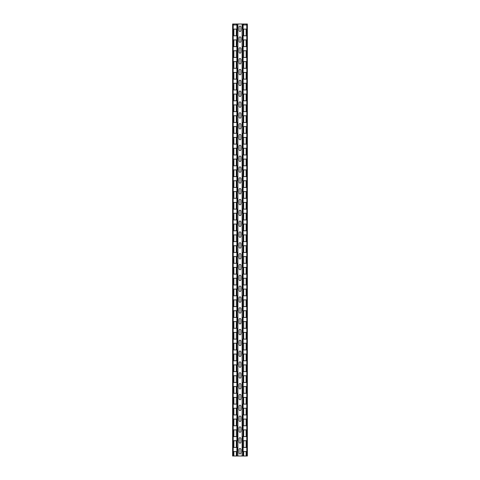 <?xml version="1.0" encoding="UTF-8"?>
<svg xmlns="http://www.w3.org/2000/svg" width="480" height="480" viewBox="0 0 480 480"><rect width="100%" height="100%" fill="white"/><g stroke="black" fill="none" stroke-linecap="round" stroke-linejoin="round"><path stroke-width="0.72" d="M240.918 41.388L240.918 37.812A0.918 0.918 0 0 0 240 36.888A0.918 0.918 0 0 0 239.082 37.812L239.082 41.388A0.918 0.918 0 0 0 240 42.306A0.918 0.918 0 0 0 240.918 41.388M240.918 52.218L240.918 48.642A0.918 0.918 0 0 0 240 47.724A0.918 0.918 0 0 0 239.082 48.642L239.082 52.218A0.918 0.918 0 0 0 240 53.142A0.918 0.918 0 0 0 240.918 52.218M240.918 63.054L240.918 59.478A0.918 0.918 0 0 0 240 58.554A0.918 0.918 0 0 0 239.082 59.478L239.082 63.054A0.918 0.918 0 0 0 240 63.972A0.918 0.918 0 0 0 240.918 63.054M240.918 73.884L240.918 70.308A0.918 0.918 0 0 0 240 69.39A0.918 0.918 0 0 0 239.082 70.308L239.082 73.884A0.918 0.918 0 0 0 240 74.802A0.918 0.918 0 0 0 240.918 73.884M240.918 84.714L240.918 81.144A0.918 0.918 0 0 0 240 80.22A0.918 0.918 0 0 0 239.082 81.144L239.082 84.714A0.918 0.918 0 0 0 240 85.638A0.918 0.918 0 0 0 240.918 84.714M240.918 95.55L240.918 91.974A0.918 0.918 0 0 0 240 91.056A0.918 0.918 0 0 0 239.082 91.974L239.082 95.55A0.918 0.918 0 0 0 240 96.468A0.918 0.918 0 0 0 240.918 95.55M240.918 106.38L240.918 102.804A0.918 0.918 0 0 0 240 101.886A0.918 0.918 0 0 0 239.082 102.804L239.082 106.38A0.918 0.918 0 0 0 240 107.304A0.918 0.918 0 0 0 240.918 106.38M240.918 117.216L240.918 113.64A0.918 0.918 0 0 0 240 112.716A0.918 0.918 0 0 0 239.082 113.64L239.082 117.216A0.918 0.918 0 0 0 240 118.134A0.918 0.918 0 0 0 240.918 117.216M240.918 128.046L240.918 124.47A0.918 0.918 0 0 0 240 123.552A0.918 0.918 0 0 0 239.082 124.47L239.082 128.046A0.918 0.918 0 0 0 240 128.964A0.918 0.918 0 0 0 240.918 128.046M240.918 138.876L240.918 135.306A0.918 0.918 0 0 0 240 134.382A0.918 0.918 0 0 0 239.082 135.306L239.082 138.876A0.918 0.918 0 0 0 240 139.8A0.918 0.918 0 0 0 240.918 138.876M240.918 149.712L240.918 146.136A0.918 0.918 0 0 0 240 145.218A0.918 0.918 0 0 0 239.082 146.136L239.082 149.712A0.918 0.918 0 0 0 240 150.63A0.918 0.918 0 0 0 240.918 149.712M240.918 160.542L240.918 156.966A0.918 0.918 0 0 0 240 156.048A0.918 0.918 0 0 0 239.082 156.966L239.082 160.542A0.918 0.918 0 0 0 240 161.466A0.918 0.918 0 0 0 240.918 160.542M240.918 171.378L240.918 167.802A0.918 0.918 0 0 0 240 166.878A0.918 0.918 0 0 0 239.082 167.802L239.082 171.378A0.918 0.918 0 0 0 240 172.296A0.918 0.918 0 0 0 240.918 171.378M240.918 182.208L240.918 178.632A0.918 0.918 0 0 0 240 177.714A0.918 0.918 0 0 0 239.082 178.632L239.082 182.208A0.918 0.918 0 0 0 240 183.132A0.918 0.918 0 0 0 240.918 182.208M240.918 193.044L240.918 189.468A0.918 0.918 0 0 0 240 188.544A0.918 0.918 0 0 0 239.082 189.468L239.082 193.044A0.918 0.918 0 0 0 240 193.962A0.918 0.918 0 0 0 240.918 193.044M240.918 203.874L240.918 200.298A0.918 0.918 0 0 0 240 199.38A0.918 0.918 0 0 0 239.082 200.298L239.082 203.874A0.918 0.918 0 0 0 240 204.792A0.918 0.918 0 0 0 240.918 203.874M240.918 214.704L240.918 211.134A0.918 0.918 0 0 0 240 210.21A0.918 0.918 0 0 0 239.082 211.134L239.082 214.704A0.918 0.918 0 0 0 240 215.628A0.918 0.918 0 0 0 240.918 214.704M240.918 225.54L240.918 221.964A0.918 0.918 0 0 0 240 221.046A0.918 0.918 0 0 0 239.082 221.964L239.082 225.54A0.918 0.918 0 0 0 240 226.458A0.918 0.918 0 0 0 240.918 225.54M240.918 236.37L240.918 232.794A0.918 0.918 0 0 0 240 231.876A0.918 0.918 0 0 0 239.082 232.794L239.082 236.37A0.918 0.918 0 0 0 240 237.294A0.918 0.918 0 0 0 240.918 236.37M240.918 290.532L240.918 286.956A0.918 0.918 0 0 0 240 286.038A0.918 0.918 0 0 0 239.082 286.956L239.082 290.532A0.918 0.918 0 0 0 240 291.456A0.918 0.918 0 0 0 240.918 290.532M240.918 301.368L240.918 297.792A0.918 0.918 0 0 0 240 296.868A0.918 0.918 0 0 0 239.082 297.792L239.082 301.368A0.918 0.918 0 0 0 240 302.286A0.918 0.918 0 0 0 240.918 301.368M240.918 312.198L240.918 308.622A0.918 0.918 0 0 0 240 307.704A0.918 0.918 0 0 0 239.082 308.622L239.082 312.198A0.918 0.918 0 0 0 240 313.122A0.918 0.918 0 0 0 240.918 312.198M240.918 323.034L240.918 319.458A0.918 0.918 0 0 0 240 318.534A0.918 0.918 0 0 0 239.082 319.458L239.082 323.034A0.918 0.918 0 0 0 240 323.952A0.918 0.918 0 0 0 240.918 323.034M240.918 333.864L240.918 330.288A0.918 0.918 0 0 0 240 329.37A0.918 0.918 0 0 0 239.082 330.288L239.082 333.864A0.918 0.918 0 0 0 240 334.782A0.918 0.918 0 0 0 240.918 333.864M240.918 366.36L240.918 362.784A0.918 0.918 0 0 0 240 361.866A0.918 0.918 0 0 0 239.082 362.784L239.082 366.36A0.918 0.918 0 0 0 240 367.284A0.918 0.918 0 0 0 240.918 366.36M240.918 377.196L240.918 373.62A0.918 0.918 0 0 0 240 372.696A0.918 0.918 0 0 0 239.082 373.62L239.082 377.196A0.918 0.918 0 0 0 240 378.114A0.918 0.918 0 0 0 240.918 377.196M240.918 388.026L240.918 384.45A0.918 0.918 0 0 0 240 383.532A0.918 0.918 0 0 0 239.082 384.45L239.082 388.026A0.918 0.918 0 0 0 240 388.944A0.918 0.918 0 0 0 240.918 388.026M240.918 398.856L240.918 395.286A0.918 0.918 0 0 0 240 394.362A0.918 0.918 0 0 0 239.082 395.286L239.082 398.856A0.918 0.918 0 0 0 240 399.78A0.918 0.918 0 0 0 240.918 398.856M240.918 409.692L240.918 406.116A0.918 0.918 0 0 0 240 405.198A0.918 0.918 0 0 0 239.082 406.116L239.082 409.692A0.918 0.918 0 0 0 240 410.61A0.918 0.918 0 0 0 240.918 409.692M240.918 420.522L240.918 416.946A0.918 0.918 0 0 0 240 416.028A0.918 0.918 0 0 0 239.082 416.946L239.082 420.522A0.918 0.918 0 0 0 240 421.446A0.918 0.918 0 0 0 240.918 420.522M240.918 431.358L240.918 427.782A0.918 0.918 0 0 0 240 426.858A0.918 0.918 0 0 0 239.082 427.782L239.082 431.358A0.918 0.918 0 0 0 240 432.276A0.918 0.918 0 0 0 240.918 431.358M240.918 442.188L240.918 438.612A0.918 0.918 0 0 0 240 437.694A0.918 0.918 0 0 0 239.082 438.612L239.082 442.188A0.918 0.918 0 0 0 240 443.112A0.918 0.918 0 0 0 240.918 442.188M240.918 453.024L240.918 449.448A0.918 0.918 0 0 0 240 448.524A0.918 0.918 0 0 0 239.082 449.448L239.082 453.024A0.918 0.918 0 0 0 240 453.942A0.918 0.918 0 0 0 240.918 453.024M240.918 344.694L240.918 341.124A0.918 0.918 0 0 0 240 340.2A0.918 0.918 0 0 0 239.082 341.124L239.082 344.694A0.918 0.918 0 0 0 240 345.618A0.918 0.918 0 0 0 240.918 344.694M240.918 355.53L240.918 351.954A0.918 0.918 0 0 0 240 351.036A0.918 0.918 0 0 0 239.082 351.954L239.082 355.53A0.918 0.918 0 0 0 240 356.448A0.918 0.918 0 0 0 240.918 355.53M240.918 247.206L240.918 243.63A0.918 0.918 0 0 0 240 242.706A0.918 0.918 0 0 0 239.082 243.63L239.082 247.206A0.918 0.918 0 0 0 240 248.124A0.918 0.918 0 0 0 240.918 247.206M240.918 258.036L240.918 254.46A0.918 0.918 0 0 0 240 253.542A0.918 0.918 0 0 0 239.082 254.46L239.082 258.036A0.918 0.918 0 0 0 240 258.954A0.918 0.918 0 0 0 240.918 258.036M240.918 268.866L240.918 265.296A0.918 0.918 0 0 0 240 264.372A0.918 0.918 0 0 0 239.082 265.296L239.082 268.866A0.918 0.918 0 0 0 240 269.79A0.918 0.918 0 0 0 240.918 268.866M240.918 279.702L240.918 276.126A0.918 0.918 0 0 0 240 275.208A0.918 0.918 0 0 0 239.082 276.126L239.082 279.702A0.918 0.918 0 0 0 240 280.62A0.918 0.918 0 0 0 240.918 279.702M240.918 26.976L240.918 30.552A0.918 0.918 0 0 1 240 31.476A0.918 0.918 0 0 1 239.082 30.552L239.082 26.976A0.918 0.918 0 0 1 240 26.058A0.918 0.918 0 0 1 240.918 26.976M236.952 50.754L232.884 50.754L232.884 46.638L237.21 46.638L237.21 61.59L232.884 61.59L232.884 57.474L236.952 57.474M236.88 50.754L236.88 46.638M233.22 46.638L233.22 50.754M233.22 57.474L233.22 61.59M236.88 61.59L236.88 57.474M236.952 39.924L232.884 39.924L232.884 35.808L237.21 35.808L236.952 46.638M236.88 39.924L236.88 35.808M233.22 35.808L233.22 39.924M233.25 68.304L237.21 68.304L237.21 72.42L232.884 72.42L233.25 61.59M233.22 68.304L233.22 72.42M236.88 72.42L236.88 68.304M236.952 397.398L232.884 397.398L232.884 393.282L237.21 393.282L237.21 408.228L232.884 408.228L232.884 404.112L236.952 404.112M236.88 397.398L236.88 393.282M233.22 393.282L233.22 397.398M233.25 89.97L237.21 89.97L237.21 94.086L232.884 94.086L232.884 89.97L233.25 89.97L232.884 79.14L237.21 79.14L237.21 83.256L233.25 83.256M233.22 89.97L233.22 94.086M236.88 94.086L236.88 89.97M236.952 429.894L232.884 429.894L232.884 425.778L237.21 425.778L237.21 440.724L232.884 440.724L232.884 436.608L236.952 436.608M236.88 429.894L236.88 425.778M233.22 425.778L233.22 429.894M233.25 111.636L237.21 111.636L237.21 115.752L232.884 115.752L232.884 111.636L233.25 111.636L232.884 100.8L237.21 100.8L237.21 104.916L233.25 104.916M233.22 111.636L233.22 115.752M236.88 115.752L236.88 111.636M236.952 451.56L232.884 451.56L232.884 447.444L237.21 447.444L236.952 456L233.88 456L233.88 451.56M236.88 451.56L236.88 447.444M233.22 447.444L233.22 451.56M233.25 144.132L237.21 144.132L237.21 148.248L232.884 148.248L232.884 144.132L233.25 144.132L232.884 133.302L237.21 133.302L237.21 137.418L233.25 137.418M233.22 144.132L233.22 148.248M236.88 148.248L236.88 144.132M236.952 354.066L232.884 354.066L232.884 349.95L237.21 349.95L237.21 364.896L232.884 364.896L232.884 360.78L236.952 360.78M236.88 354.066L236.88 349.95M233.22 349.95L233.22 354.066M233.25 165.798L237.21 165.798L237.21 169.914L232.884 169.914L232.884 165.798L233.25 165.798L232.884 154.962L237.21 154.962L237.21 159.084L233.25 159.084M233.22 165.798L233.22 169.914M236.88 169.914L236.88 165.798M236.952 332.4L232.884 332.4L232.884 328.284L237.21 328.284L237.21 343.236L232.884 343.236L232.884 339.12L236.952 339.12M236.88 332.4L236.88 328.284M233.22 328.284L233.22 332.4M233.25 187.464L237.21 187.464L237.21 191.58L232.884 191.58L232.884 187.464L233.25 187.464L232.884 176.628L237.21 176.628L237.21 180.744L233.25 180.744M233.22 187.464L233.22 191.58M236.88 191.58L236.88 187.464M236.952 321.57L232.884 321.57L232.884 317.454L237.21 317.454L236.952 328.284M236.88 321.57L236.88 317.454M233.22 317.454L233.22 321.57M233.25 198.294L237.21 198.294L237.21 202.41L232.884 202.41L233.25 191.58M233.22 198.294L233.22 202.41M236.88 202.41L236.88 198.294M236.952 299.904L232.884 299.904L232.884 295.788L237.21 295.788L237.21 310.734L232.884 310.734L232.884 306.618L236.952 306.618M236.88 299.904L236.88 295.788M233.22 295.788L233.22 299.904M233.25 263.292L237.21 263.292L237.21 267.408L232.884 267.408L232.884 263.292L233.25 263.292L232.884 252.456L237.21 252.456L237.21 256.572L233.25 256.572M233.22 263.292L233.22 267.408M236.88 267.408L236.88 263.292M236.952 278.238L232.884 278.238L232.884 274.122L237.21 274.122L237.21 289.074L232.884 289.074L232.884 284.952L236.952 284.952M236.88 278.238L236.88 274.122M233.22 274.122L233.22 278.238M233.25 219.96L237.21 219.96L237.21 224.076L232.884 224.076L232.884 219.96L233.25 219.96L232.884 209.13L237.21 209.13L237.21 213.246L233.25 213.246M233.22 219.96L233.22 224.076M236.88 224.076L236.88 219.96M236.88 364.896L236.88 360.78M233.22 360.78L233.22 364.896M243.048 447.444L247.116 447.444L247.116 451.56L242.79 451.56L242.79 436.608L247.116 436.608L247.116 440.724L243.048 440.724M243.12 447.444L243.12 451.56M246.78 451.56L246.78 447.444M246.75 29.094L242.79 29.094L242.79 24.972L247.116 24.972L247.116 29.094L246.75 29.094L247.116 39.924L242.79 39.924L242.79 35.808L246.75 35.808M246.78 29.094L246.78 24.972M243.12 24.972L243.12 29.094M243.12 35.808L243.12 39.924M246.78 39.924L246.78 35.808M236.952 29.094L232.884 29.094L232.884 24.972L237.21 24.972L236.952 35.808M236.88 29.094L236.88 24.972M233.22 24.972L233.22 29.094M243.048 425.778L247.116 425.778L247.116 429.894L242.79 429.894L242.79 414.942L247.116 414.942L247.116 419.064L243.048 419.064M243.12 425.778L243.12 429.894M246.78 429.894L246.78 425.778M236.952 375.732L232.884 375.732L232.884 371.616L237.21 371.616L237.21 386.562L232.884 386.562L232.884 382.446L236.952 382.446M236.88 375.732L236.88 371.616M233.22 371.616L233.22 375.732M243.048 57.474L247.116 57.474L247.116 61.59L242.79 61.59L242.79 46.638L247.116 46.638L247.116 50.754L243.048 50.754M243.12 57.474L243.12 61.59M246.78 61.59L246.78 57.474M236.88 289.074L236.88 284.952M233.22 284.952L233.22 289.074M243.048 68.304L247.116 68.304L247.116 72.42L242.79 72.42L243.048 61.59M243.12 68.304L243.12 72.42M246.78 72.42L246.78 68.304M236.88 310.734L236.88 306.618M233.22 306.618L233.22 310.734M243.048 393.282L247.116 393.282L247.116 397.398L242.79 397.398L242.79 382.446L247.116 382.446L247.116 386.562L243.048 386.562M243.12 393.282L243.12 397.398M246.78 397.398L246.78 393.282M236.88 256.572L236.88 252.456M233.22 252.456L233.22 256.572M243.048 89.97L247.116 89.97L247.116 94.086L242.79 94.086L242.79 79.14L247.116 79.14L247.116 83.256L243.048 83.256M243.12 89.97L243.12 94.086M246.78 94.086L246.78 89.97M236.88 343.236L236.88 339.12M233.22 339.12L233.22 343.236M243.048 371.616L247.116 371.616L247.116 375.732L242.79 375.732L242.79 360.78L247.116 360.78L247.116 364.896L243.048 364.896M243.12 371.616L243.12 375.732M246.78 375.732L246.78 371.616M246.78 440.724L246.78 436.608M243.12 436.608L243.12 440.724M243.12 360.78L243.12 364.896M246.78 364.896L246.78 360.78M236.88 440.724L236.88 436.608M233.22 436.608L233.22 440.724M243.048 111.636L247.116 111.636L247.116 115.752L242.79 115.752L242.79 100.8L247.116 100.8L247.116 104.916L243.048 104.916M243.12 111.636L243.12 115.752M246.78 115.752L246.78 111.636M246.78 419.064L246.78 414.942M243.12 414.942L243.12 419.064M243.048 349.95L247.116 349.95L247.116 354.066L242.79 354.066L242.79 339.12L247.116 339.12L247.116 343.236L243.048 343.236M243.12 349.95L243.12 354.066M246.78 354.066L246.78 349.95M236.952 419.064L232.884 419.064L232.884 414.942L237.21 414.942L236.952 425.778M236.88 419.064L236.88 414.942M233.22 414.942L233.22 419.064M243.12 339.12L243.12 343.236M246.78 343.236L246.78 339.12M246.78 386.562L246.78 382.446M243.12 382.446L243.12 386.562M243.048 328.284L247.116 328.284L247.116 332.4L242.79 332.4L242.79 317.454L247.116 317.454L247.116 321.57L243.048 321.57M243.12 328.284L243.12 332.4M246.78 332.4L246.78 328.284M236.88 386.562L236.88 382.446M233.22 382.446L233.22 386.562M243.048 144.132L247.116 144.132L247.116 148.248L242.79 148.248L242.79 133.302L247.116 133.302L247.116 137.418L243.048 137.418M243.12 144.132L243.12 148.248M246.78 148.248L246.78 144.132M246.75 408.228L242.79 408.228L242.79 404.112L247.116 404.112L246.75 414.942M246.78 408.228L246.78 404.112M243.12 404.112L243.12 408.228M243.12 317.454L243.12 321.57M246.78 321.57L246.78 317.454M236.88 408.228L236.88 404.112M233.22 404.112L233.22 408.228M243.048 306.618L247.116 306.618L247.116 310.734L242.79 310.734L242.79 295.788L247.116 295.788L247.116 299.904L243.048 299.904M243.12 306.618L243.12 310.734M246.78 310.734L246.78 306.618M236.88 213.246L236.88 209.13M233.22 209.13L233.22 213.246M243.048 165.798L247.116 165.798L247.116 169.914L242.79 169.914L242.79 154.962L247.116 154.962L247.116 159.084L243.048 159.084M243.12 165.798L243.12 169.914M246.78 169.914L246.78 165.798M236.952 234.906L232.884 234.906L232.884 230.79L237.21 230.79L237.21 245.742L232.884 245.742L232.884 241.626L236.952 241.626M236.88 234.906L236.88 230.79M233.22 230.79L233.22 234.906M243.12 295.788L243.12 299.904M246.78 299.904L246.78 295.788M236.88 180.744L236.88 176.628M233.22 176.628L233.22 180.744M243.048 176.628L247.116 176.628L247.116 180.744L242.79 180.744L243.048 169.914M243.12 176.628L243.12 180.744M246.78 180.744L246.78 176.628M246.78 159.084L246.78 154.962M243.12 154.962L243.12 159.084M243.048 284.952L247.116 284.952L247.116 289.074L242.79 289.074L242.79 274.122L247.116 274.122L247.116 278.238L243.048 278.238M243.12 284.952L243.12 289.074M246.78 289.074L246.78 284.952M236.88 159.084L236.88 154.962M233.22 154.962L233.22 159.084M243.048 187.464L247.116 187.464L247.116 191.58L242.79 191.58L243.048 180.744M243.12 187.464L243.12 191.58M246.78 191.58L246.78 187.464M246.78 137.418L246.78 133.302M243.12 133.302L243.12 137.418M243.12 274.122L243.12 278.238M246.78 278.238L246.78 274.122M236.88 137.418L236.88 133.302M233.22 133.302L233.22 137.418M243.048 198.294L247.116 198.294L247.116 202.41L242.79 202.41L243.048 191.58M243.12 198.294L243.12 202.41M246.78 202.41L246.78 198.294M246.78 104.916L246.78 100.8M243.12 100.8L243.12 104.916M243.048 263.292L247.116 263.292L247.116 267.408L242.79 267.408L242.79 252.456L247.116 252.456L247.116 256.572L243.048 256.572M243.12 263.292L243.12 267.408M246.78 267.408L246.78 263.292M236.88 104.916L236.88 100.8M233.22 100.8L233.22 104.916M243.048 209.13L247.116 209.13L247.116 213.246L242.79 213.246L243.048 202.41M243.12 209.13L243.12 213.246M246.78 213.246L246.78 209.13M246.75 126.582L242.79 126.582L242.79 122.466L247.116 122.466L246.75 133.302M246.78 126.582L246.78 122.466M243.12 122.466L243.12 126.582M243.12 252.456L243.12 256.572M246.78 256.572L246.78 252.456M236.952 126.582L232.884 126.582L232.884 122.466L237.21 122.466L236.952 133.302M236.88 126.582L236.88 122.466M233.22 122.466L233.22 126.582M243.048 219.96L247.116 219.96L247.116 224.076L242.79 224.076L243.048 213.246M243.12 219.96L243.12 224.076M246.78 224.076L246.78 219.96M246.78 83.256L246.78 79.14M243.12 79.14L243.12 83.256M243.048 230.79L247.116 230.79L247.116 234.906L242.79 234.906L243.048 224.076M243.12 230.79L243.12 234.906M246.78 234.906L246.78 230.79M236.88 83.256L236.88 79.14M233.22 79.14L233.22 83.256M233.22 241.626L233.22 245.742M236.88 245.742L236.88 241.626M246.78 50.754L246.78 46.638M243.12 46.638L243.12 50.754M246.75 245.742L242.79 245.742L242.79 241.626L247.116 241.626L246.75 252.456M243.12 241.626L243.12 245.742M246.78 245.742L246.78 241.626M246.12 451.56L246.12 456L247.374 456L247.374 24L232.626 24L232.626 456L233.88 456M237.888 24L237.888 456L236.952 456M242.112 24L242.112 456L237.888 456M243.048 451.56L243.048 456L242.112 456M246.12 456L243.69 456L243.69 451.56M243.048 456L243.69 456M233.88 111.636L233.88 104.916M233.88 89.97L233.88 83.256M233.88 133.302L233.88 126.582M233.25 126.582L233.25 133.302M233.88 144.132L233.88 137.418M233.88 165.798L233.88 159.084M233.25 234.906L233.25 241.626M233.88 241.626L233.88 234.906M233.88 219.96L233.88 213.246M233.88 187.464L233.88 180.744M233.88 414.942L233.88 408.228M233.25 408.228L233.25 414.942M233.88 252.456L233.88 245.742M233.25 245.742L233.25 252.456M233.25 375.732L233.25 382.446M233.88 382.446L233.88 375.732M233.88 24.972L233.88 24M233.25 24L233.25 24.972M233.25 364.896L233.25 371.616M233.88 371.616L233.88 364.896M233.25 224.076L233.25 230.79M233.88 230.79L233.88 224.076M233.25 278.238L233.25 284.952M233.88 284.952L233.88 278.238M233.88 263.292L233.88 256.572M233.25 267.408L233.25 274.122M233.88 274.122L233.88 267.408M233.25 299.904L233.25 306.618M233.88 306.618L233.88 299.904M233.88 295.788L233.88 289.074M233.25 289.074L233.25 295.788M233.25 202.41L233.25 209.13M233.88 209.13L233.88 202.41M233.88 317.454L233.88 310.734M233.25 310.734L233.25 317.454M233.88 198.294L233.88 191.58M233.25 332.4L233.25 339.12M233.88 339.12L233.88 332.4M233.88 328.284L233.88 321.57M233.25 321.57L233.25 328.284M233.25 169.914L233.25 176.628M233.88 176.628L233.88 169.914M233.25 354.066L233.25 360.78M233.88 360.78L233.88 354.066M233.88 349.95L233.88 343.236M233.25 343.236L233.25 349.95M233.25 148.248L233.25 154.962M233.88 154.962L233.88 148.248M233.25 451.56L233.25 456M233.88 447.444L233.88 440.724M233.25 440.724L233.25 447.444M233.25 115.752L233.25 122.466M233.88 122.466L233.88 115.752M233.25 429.894L233.25 436.608M233.88 436.608L233.88 429.894M233.88 425.778L233.88 419.064M233.25 419.064L233.25 425.778M233.25 94.086L233.25 100.8M233.88 100.8L233.88 94.086M233.25 397.398L233.25 404.112M233.88 404.112L233.88 397.398M233.88 393.282L233.88 386.562M233.25 386.562L233.25 393.282M233.25 72.42L233.25 79.14M233.88 79.14L233.88 72.42M233.88 35.808L233.88 29.094M233.25 29.094L233.25 35.808M233.88 68.304L233.88 61.59M233.25 50.754L233.25 57.474M233.88 57.474L233.88 50.754M236.31 234.906L236.31 241.626M236.31 451.56L236.31 456M236.31 50.754L236.31 57.474M236.31 104.916L236.31 111.636M236.31 83.256L236.31 89.97M236.31 126.582L236.31 133.302M236.31 137.418L236.31 144.132M236.31 159.084L236.31 165.798M236.31 213.246L236.31 219.96M236.31 180.744L236.31 187.464M236.31 397.398L236.31 404.112M236.31 375.732L236.31 382.446M236.31 408.228L236.31 414.942M236.31 429.894L236.31 436.608M236.31 332.4L236.31 339.12M236.31 245.742L236.31 252.456M236.31 299.904L236.31 306.618M236.31 278.238L236.31 284.952M236.31 364.896L236.31 371.616M236.31 24L236.31 24.972M236.31 354.066L236.31 360.78M236.31 224.076L236.31 230.79M236.31 256.572L236.31 263.292M236.31 267.408L236.31 274.122M236.31 289.074L236.31 295.788M236.31 202.41L236.31 209.13M236.31 310.734L236.31 317.454M236.31 191.58L236.31 198.294M236.31 321.57L236.31 328.284M236.31 169.914L236.31 176.628M236.31 343.236L236.31 349.95M236.31 148.248L236.31 154.962M236.31 440.724L236.31 447.444M236.31 115.752L236.31 122.466M236.31 419.064L236.31 425.778M236.31 94.086L236.31 100.8M236.31 386.562L236.31 393.282M236.31 72.42L236.31 79.14M236.31 29.094L236.31 35.808M236.31 61.59L236.31 68.304M236.952 111.636L236.952 104.916M236.952 89.97L236.952 83.256M236.952 144.132L236.952 137.418M236.952 165.798L236.952 159.084M236.952 219.96L236.952 213.246M236.952 187.464L236.952 180.744M236.952 414.942L236.952 408.228M236.952 252.456L236.952 245.742M236.952 371.616L236.952 364.896M236.952 24.972L236.952 24M236.952 230.79L236.952 224.076M236.952 263.292L236.952 256.572M236.952 274.122L236.952 267.408M236.952 295.788L236.952 289.074M236.952 209.13L236.952 202.41M236.952 317.454L236.952 310.734M236.952 198.294L236.952 191.58M236.952 176.628L236.952 169.914M236.952 349.95L236.952 343.236M236.952 154.962L236.952 148.248M236.952 447.444L236.952 440.724M236.952 122.466L236.952 115.752M236.952 100.8L236.952 94.086M236.952 393.282L236.952 386.562M236.952 79.14L236.952 72.42M236.952 68.304L236.952 61.59M246.12 245.742L246.12 252.456M246.75 165.798L246.75 159.084M246.12 159.084L246.12 165.798M246.12 234.906L246.12 241.626M246.75 241.626L246.75 234.906M246.75 57.474L246.75 50.754M246.12 50.754L246.12 57.474M246.12 224.076L246.12 230.79M246.75 230.79L246.75 224.076M246.75 263.292L246.75 256.572M246.12 256.572L246.12 263.292M246.75 111.636L246.75 104.916M246.12 104.916L246.12 111.636M246.12 213.246L246.12 219.96M246.75 219.96L246.75 213.246M246.75 274.122L246.75 267.408M246.12 267.408L246.12 274.122M246.75 89.97L246.75 83.256M246.12 83.256L246.12 89.97M246.12 202.41L246.12 209.13M246.75 209.13L246.75 202.41M246.75 284.952L246.75 278.238M246.12 278.238L246.12 284.952M246.12 126.582L246.12 133.302M246.12 191.58L246.12 198.294M246.75 198.294L246.75 191.58M246.75 295.788L246.75 289.074M246.12 289.074L246.12 295.788M246.75 144.132L246.75 137.418M246.12 137.418L246.12 144.132M246.12 180.744L246.12 187.464M246.75 187.464L246.75 180.744M246.75 306.618L246.75 299.904M246.12 299.904L246.12 306.618M246.12 169.914L246.12 176.628M246.75 176.628L246.75 169.914M246.75 317.454L246.75 310.734M246.12 310.734L246.12 317.454M246.75 447.444L246.75 440.724M246.12 440.724L246.12 447.444M246.75 328.284L246.75 321.57M246.12 321.57L246.12 328.284M246.12 148.248L246.12 154.962M246.75 154.962L246.75 148.248M246.75 393.282L246.75 386.562M246.12 386.562L246.12 393.282M246.75 339.12L246.75 332.4M246.12 332.4L246.12 339.12M246.75 349.95L246.75 343.236M246.12 343.236L246.12 349.95M246.75 360.78L246.75 354.066M246.12 354.066L246.12 360.78M246.12 408.228L246.12 414.942M246.12 115.752L246.12 122.466M246.75 122.466L246.75 115.752M246.75 371.616L246.75 364.896M246.12 364.896L246.12 371.616M246.75 425.778L246.75 419.064M246.12 419.064L246.12 425.778M246.12 375.732L246.12 382.446M246.75 382.446L246.75 375.732M246.12 94.086L246.12 100.8M246.75 100.8L246.75 94.086M246.12 397.398L246.12 404.112M246.75 404.112L246.75 397.398M246.12 72.42L246.12 79.14M246.75 79.14L246.75 72.42M246.12 61.59L246.12 68.304M246.75 68.304L246.75 61.59M246.12 429.894L246.12 436.608M246.75 436.608L246.75 429.894M246.12 39.924L246.12 46.638M246.75 46.638L246.75 39.924M246.75 24.972L246.75 24M246.12 24L246.12 24.972M246.12 29.094L246.12 35.808M243.69 252.456L243.69 245.742M243.69 165.798L243.69 159.084M243.69 241.626L243.69 234.906M243.69 57.474L243.69 50.754M243.69 230.79L243.69 224.076M243.69 263.292L243.69 256.572M243.69 111.636L243.69 104.916M243.69 219.96L243.69 213.246M243.69 274.122L243.69 267.408M243.69 89.97L243.69 83.256M243.69 209.13L243.69 202.41M243.69 284.952L243.69 278.238M243.69 133.302L243.69 126.582M243.69 198.294L243.69 191.58M243.69 295.788L243.69 289.074M243.69 144.132L243.69 137.418M243.69 187.464L243.69 180.744M243.69 306.618L243.69 299.904M243.69 176.628L243.69 169.914M243.69 317.454L243.69 310.734M243.69 447.444L243.69 440.724M243.69 328.284L243.69 321.57M243.69 154.962L243.69 148.248M243.69 393.282L243.69 386.562M243.69 339.12L243.69 332.4M243.69 349.95L243.69 343.236M243.69 360.78L243.69 354.066M243.69 414.942L243.69 408.228M243.69 122.466L243.69 115.752M243.69 371.616L243.69 364.896M243.69 425.778L243.69 419.064M243.69 382.446L243.69 375.732M243.69 100.8L243.69 94.086M243.69 404.112L243.69 397.398M243.69 79.14L243.69 72.42M243.69 68.304L243.69 61.59M243.69 436.608L243.69 429.894M243.69 46.638L243.69 39.924M243.69 24.972L243.69 24M243.69 35.808L243.69 29.094M243.048 245.742L243.048 252.456M243.048 234.906L243.048 241.626M243.048 267.408L243.048 274.122M243.048 126.582L243.048 133.302M243.048 289.074L243.048 295.788M243.048 310.734L243.048 317.454M243.048 148.248L243.048 154.962M243.048 332.4L243.048 339.12M243.048 354.066L243.048 360.78M243.048 408.228L243.048 414.942M243.048 115.752L243.048 122.466M243.048 375.732L243.048 382.446M243.048 94.086L243.048 100.8M243.048 397.398L243.048 404.112M243.048 72.42L243.048 79.14M243.048 429.894L243.048 436.608M243.048 39.924L243.048 46.638M243.048 24L243.048 24.972M243.048 29.094L243.048 35.808M233.88 46.638L233.88 39.924M233.25 39.924L233.25 46.638M236.31 39.924L236.31 46.638M246.75 456L246.75 451.56"/></g></svg>
